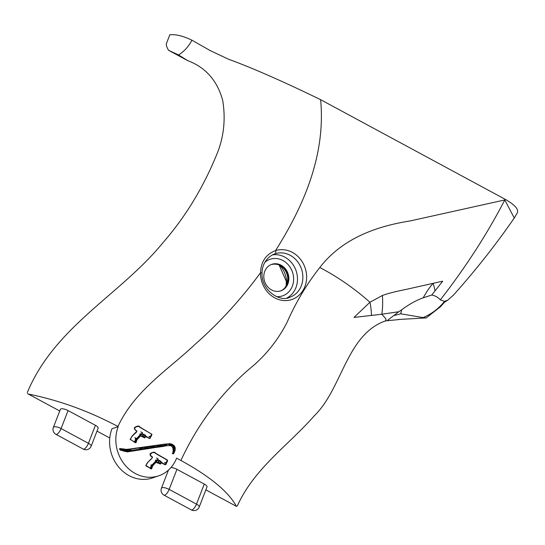 <?xml version="1.0" encoding="UTF-8"?>
<svg xmlns="http://www.w3.org/2000/svg" width="545" height="545" viewBox="0 0 545 545"><rect width="100%" height="100%" fill="white"/><g stroke="black" fill="none" stroke-linecap="round" stroke-linejoin="round"><path stroke-width="0.82" d="M166.348 462.33L166.879 462.351L166.634 461.329L167.295 461.097L166.906 459.946L155.284 453.331L154.848 452.493L152.184 452.725L150.842 453.556L150.318 455.15L152.573 457.139L152.389 457.643L147.77 462.358L145.944 465.478L150.182 468.135L151.292 465.703L152.307 465.982L150.808 465.055L152.798 465.812L154.017 464.054L152.614 465.294L151.81 464.694L152.321 464.701L155.597 461.315L155.454 460.232L157.069 459.83L156.258 461.145M166.722 462.562L165.476 463.121L166.77 462.637M166.756 462.555L165.462 463.032M165.435 463.059L166.307 462.76M158.888 460.743L159.406 460.511M155.87 461.036L156.279 460.668L155.727 460.137L155.502 461.193L156.313 460.811M156.034 461.302L156.374 461.145M158.52 462.208L158.997 462.044L158.37 462.446L160.455 463.107L160.877 462.051L159.113 460.77L158.581 462.473M159.324 460.845L158.813 460.6L159.317 460.273L160.891 461.717L160.884 461.063L161.436 462.63L162.117 462.569L161.79 462.828L165.51 464.551L166.511 462.814L165.585 463.134L164.563 462.521L165.408 462.869L166.225 462.16M159.849 463.373L160.455 463.107M156.095 460.586L156.912 460.069L156.122 460.341M158.275 462.562L157.859 462.875M158.615 462.991L160.332 463.768L160.741 463.073L159.951 463.407L158.098 462.998M157.941 462.916L158.35 462.909M160.741 463.073L160.271 463.23M159.937 463.904L160.85 463.516L160.428 464.013L155.7 462.262M158.595 463.243L159.017 463.448M154.998 462.582L154.378 463.42L154.671 462.76M152.627 464.572L155.42 461.622L152.334 464.667M152.818 464.769L155.618 461.915L154.603 463.693L156.401 461.833L155.42 462.071L156.081 461.533L152.627 464.831M153.615 464.136L153.022 464.326M156.32 461.642L155.202 461.956M156.061 461.969L156.401 461.833M154.119 464.122L154.603 463.693M152.423 465.069L153.056 464.803M151.524 465.846L152.109 466.166L151.142 465.975L152.109 466.166L151.394 466.234L150.672 468.23M152.402 466.186L150.699 468.53L151.551 468.761L152.402 466.186L151.796 466.404M150.774 466.67L151.156 466.397M150.243 467.692L150.611 467.426M151.755 466.098L150.945 466.384M150.652 467.876L151.885 466.173M150.686 467.821L150.645 468.291L150.216 467.998M150.086 468.38L150.645 468.291M151.122 468.278L150.291 468.496M152.062 466.445L151.428 467.351M150.577 468.625L151.503 468.564M147.763 462.358L147.327 462.773M148.036 461.962L147.899 462.344M152.573 457.139L150.979 456.356L149.991 454.796L150.802 453.311L153.581 452.125L155.039 452.411L155.339 453.113L167.029 459.782L167.608 460.321L167.526 461.043L165.85 464.619L165.081 464.708L161.136 462.76L160.428 464.013M151.265 453.665L150.842 453.556M151.183 453.045L152.43 452.616L151.408 453.174M153.479 452.391L155.039 452.411L153.942 452.527M167.002 462.037L166.634 461.329L167.295 461.097M166.879 462.351L166.47 462.487M164.563 462.521L165.408 462.869L166.286 462.296M165.646 463.155L166.511 462.814M164.828 464.415L165.482 464.565M163.078 463.543L163.882 463.863M161.599 462.889L162.464 462.875M160.659 462.882L161.497 462.828M159.195 460.443L158.793 460.58L159.215 460.505M156.054 461.152L158.282 459.299L156.517 457.991L158.105 458.91L158.186 459.646L156.933 460.988L155.509 461.54L156.299 461.479L157.927 462.705L157.907 462.303L158.868 462.303L158.418 461.874L158.69 460.988M158.363 461.227L158.731 460.975M158.704 461.506L158.357 461.036M158.908 462.194L158.752 461.853M158.152 462.439L158.847 462.31M155.509 461.54L156.095 461.554M155.945 461.268L155.4 461.431M156.422 461.165L156.933 460.988L156.34 461.315M156.027 460.246L156.912 460.069M153.69 464.456L154.017 464.054L153.383 464.449M151.755 465.607L152.396 465.743M151.326 466.077L151.34 465.655L152.307 465.995M149.821 468.223L150.182 468.135M156.211 462.099L152.566 465.968L151.592 468.898L146.012 465.975L145.794 465.573L147.341 462.746L151.646 458.604L152.436 457.194M151.878 468.516L151.592 468.898M152.675 466.043L152.334 466.159M152.852 465.995L152.103 466.132M162.287 463.134L160.612 462.937M165.918 462.473L165.551 463.202L165.918 462.473M153.581 452.125L152.45 452.609M151.789 452.67L152.328 452.548M150.802 453.311L152.123 452.554M157.13 445.803L158.391 445.408M158.384 445.381L157.028 445.844M153.499 446.321L154.916 445.878L153.499 446.321M153.499 446.348L154.916 445.878M154.351 445.974L152.675 446.437M153.922 446.014L152.532 446.491M153.533 446.069L152.075 446.559L153.731 446.062M153.315 446.11L152.082 446.532M151.912 446.314L150.502 446.743L151.898 446.294M152.041 446.28L150.658 446.743M150.032 446.662L151.183 446.266M151.278 446.239L164.44 444.42L165.115 444.645L165.319 445.483M150.216 446.764L151.462 446.341L150.216 446.764M149.657 446.471L148.308 446.927M147.47 447.016L148.731 446.621M148.717 446.593L147.368 447.057M146.905 447.118L148.172 446.682M147.082 447.098L148.499 446.628M146.973 446.995L145.542 447.438L146.966 446.968M147.136 446.948L145.719 447.418M146.448 446.941L144.922 447.384M146.169 446.961L144.806 447.431M146.033 446.989L144.5 447.452M145.604 447.05L144.227 447.52L145.61 447.07M131.836 448.76L130.575 449.189L131.801 448.76M130.528 449.257L133.171 448.542M142.81 447.404L140.44 447.854L142.449 447.547M140.91 447.704L139.186 448.276L140.739 448.14L143.26 447.397M141.598 447.643L140.964 447.779M141.864 447.97L143.321 447.5M142.225 447.513L141.795 447.656M130.425 449.155L141.952 447.547M159.372 445.292L158.036 445.776M160.155 445.354L161.593 444.87L160.155 445.354M161.981 444.815L160.72 445.211M161.967 444.788L160.618 445.251M139.077 447.704L165.687 443.998L166.368 444.223L166.572 445.061L130.834 450.524L130.766 448.848L139.159 447.677M133.212 450.088L131.692 450.361M147.654 447.867L145.753 448.215M143.328 447.084L142.388 447.513L148.676 446.607M148.778 446.593L149.616 446.478L148.349 446.907M149.718 446.464L151.169 446.273L149.93 446.696M148.485 446.634L149.841 446.192M144.445 447.193L145.127 447.104M143.635 447.084L142.34 447.513L143.628 447.104M136.55 448.085L135.821 448.365M132.973 448.569L131.72 448.991L133.103 448.59M131.209 449.032L132.796 448.549M130.602 449.393L131.372 448.767L130.562 449.039M151.074 436.409L149.827 436.967L151.122 436.491M149.855 436.824L151.108 436.402L149.841 436.824M149.8 436.906L150.331 436.736M143.723 434.447L143.233 434.549L143.757 434.358M143.389 434.447L143.764 434.181L145.243 435.571L145.195 434.89L145.787 436.484L146.469 436.416L146.135 436.668L146.918 436.64L146.864 437.008L149.861 438.405L150.863 436.668L150.032 437.036L148.894 436.361L149.766 436.722L150.556 435.952L151.231 436.198L151.462 435.598L150.985 435.176L151.524 435.353L151.483 434.024L139.636 427.178L139.2 426.34L135.909 426.776L138.737 426.067M140.59 434.597L140.344 434.883L140.61 434.406L140.017 433.997M140.092 433.97L139.854 435.039L140.617 434.692M140.385 435.155L140.726 434.999M142.865 436.061L143.349 435.898L142.722 436.293L144.813 436.961L145.29 436.238L143.464 434.617L142.933 436.32M143.676 434.692L143.212 434.706M144.207 437.226L144.813 436.961M142.722 436.293L142.245 436.456M140.433 434.413L141.046 434.808L142.633 433.152L140.869 431.838L142.456 432.757L142.538 433.5L141.284 434.842L139.861 435.394L140.651 435.332L142.272 436.559L142.259 436.157L143.219 436.15L142.695 434.944L143.567 434.351M142.627 436.416L142.204 436.722L142.647 436.579M142.974 436.858L144.922 437.587L145.086 436.954L142.633 436.94M142.293 436.77L142.851 436.579L142.34 436.79M143.826 437.376L144.302 437.254M144.922 437.587L144.343 437.778M142.967 437.104L143.614 437.417M138.157 437.737L138.553 437.397L137.892 437.703M139.786 435.475L136.822 438.807L139.752 435.482M138.41 437.982L140.753 435.687L139.758 435.734L137.17 438.616L140.181 435.612L138.403 438.003M138.076 437.771L137.585 437.969M140.412 435.823L140.535 435.455L139.772 435.918L140.433 435.387L139.554 435.802M136.775 438.923L137.408 438.65M136.202 439.795L135.678 439.972M136.761 440.04L135.494 442.124L136.236 440.019L135.092 441.307L135.058 442.295L135.869 442.615L136.761 440.04L136.148 440.251M135.317 440.19L135.678 439.924M134.901 440.925L135.31 440.619M134.704 441.273L135.119 440.987M134.806 441.77L134.996 442.145L134.561 441.845M134.438 442.233L135.187 442.077M136.107 439.951L135.61 440.115M136.413 440.299L135.78 441.198M135.576 442.717L136.325 442.152M134.928 442.472L135.855 442.411M137.933 425.972L135.221 427.409L134.601 428.506L135.351 430.032L136.924 430.986L136.413 432.185L132.122 436.204L130.296 439.325L134.322 442.022L135.637 439.549L136.659 439.829L135.16 438.909L137.149 439.658L138.369 437.901L136.993 439.134L136.352 438.684M132.115 436.211L131.679 436.62M132.387 435.816L132.251 436.191M139.2 426.34L138.294 426.381M151.231 436.198L150.829 436.334M148.894 436.361L149.766 436.722L150.577 436.014M150.863 436.668L149.93 436.981M149.18 438.269L149.861 438.405M147.457 437.431L148.233 437.71M145.944 436.736L146.884 436.654M145.57 436.552L146.469 436.416L145.849 436.674M145.297 436.068L146.06 436.341L145.208 436.402M142.722 435.074L143.206 434.726M142.756 435.796L142.708 434.89M143.26 436.048L142.872 435.612M142.504 436.293L143.219 436.15M136.161 438.548L134.901 437.628L136.686 438.507L139.479 435.516L140.447 435.401M140.773 435.012L141.284 434.842L140.699 435.162M140.665 434.692L141.046 434.808M139.861 435.394L139.479 435.523L139.949 435.169L139.806 434.086L141.421 433.677L140.733 434.229M140.378 434.099L141.162 433.888M139.806 434.086L140.167 433.977M136.318 438.664L136.979 438.418M138.042 438.309L138.369 437.901L137.756 438.282M135.439 439.992L135.746 439.481L136.659 439.829M134.172 442.07L134.533 441.988M137.831 426.238L139.391 426.265L139.69 426.967L152.001 434.358L149.916 438.568L145.897 436.709L145.488 436.613L144.779 437.867L140.562 435.952L136.918 439.822L135.964 442.744L130.146 439.42L132.135 436.014L136.591 431.504L136.788 431.041L135.33 430.203L134.336 428.643L135.153 427.157L136.475 426.408M137.027 439.897L136.686 440.013M140.562 435.952L140.051 436.109M144.956 437.451L144.779 437.867M146.639 436.988L144.963 436.79M150.27 436.32L149.902 437.056L150.27 436.32M136.141 426.524L136.679 426.401M135.153 427.157L135.923 426.755M170.101 444.42L171.253 443.937L169.733 444.359M170.006 444.366L169.597 444.332L170.006 444.366M169.236 444.257L170.483 443.834L169.236 444.257M173.78 446.335L174.271 446.164M169.679 443.739L170.047 443.746L169.679 443.739M169.951 443.725L168.425 444.107M169.624 443.705L168.357 444.25M173.412 446.859L173.78 446.723M173.48 447.098L174.734 446.573M171.471 444.918L170.156 445.306L171.716 445.176M171.089 444.781L169.842 445.211M171.334 443.998L170.435 444.447M169.1 444.529L170.347 444.107L169.182 444.863M169.107 444.529L170.312 444.447M169.502 443.814L168.344 443.991M166.954 444.298L168.173 443.889L166.92 444.332M169.1 443.569L172.785 444.584L174.475 446.076L175.17 447.704L175.19 450.15L173.31 453.951L172.765 453.46L173.283 449.877L172.976 447.404L170.639 445.592L166.981 445.715L127.332 451.887L120.499 450.225L119.593 448.555L126.331 449.373L130.432 448.957L130.759 450.592L165.837 445.354L166.722 445.176L166.307 443.95L168.167 443.909M173.065 445.401L172.24 445.136L173.862 447.159L173.078 445.102L170.987 445.558L171.825 446.232M170.98 445.558L172.567 445.401L172.363 445.027M172.874 447.275L173.773 446.968L172.976 447.459M166.688 444.434L168.003 444.046M173.875 447.377L174.495 447.064M173.657 448.692L174.904 448.269L173.657 448.692M167.765 444.005L166.736 444.155M174.093 448.753L173.344 449.141M174.822 449.284L173.576 449.707M174.502 449.877L173.249 450.402L174.564 449.932M174.475 449.911L173.221 450.334M174.584 450.129L173.296 450.661M173.031 451.124L173.474 450.599L173.133 452.841L173.474 450.599L174.584 450.252M174.509 450.354L174.577 450.763L174.509 450.354L173.617 450.708M173.494 451.131L174.625 450.558M173.487 451.308L174.577 450.933L173.487 451.24M174.482 451.165L173.664 451.362M173.678 451.485L174.598 451.369M174.427 451.601L173.617 451.88L174.495 451.458M161.96 446.648L163.234 446.212L162.008 446.614M161.954 446.6L163.125 446.205M172.826 452.943L173.29 452.697M161.3 446.484L160.067 446.9M161.163 446.491L159.767 446.948M173.76 452.364L173.433 453.236L173.76 452.364L172.82 453.018M172.772 453.379L173.433 453.236L172.765 453.467M159.433 446.982L160.605 446.58M158.929 447.07L160.189 446.641M157.226 447.316L158.397 446.92M129.288 449.639L128.722 449.891M129.015 449.72L130.432 448.957M127.653 450.327L129.049 449.788M127.564 450.259L128.811 449.836M125.895 450.272L127.148 449.843L126.024 450.388M127.346 449.775L126.093 450.197M125.738 450.286L126.992 449.816L125.738 450.286M128.892 450.879L127.639 451.274M128.886 450.851L127.537 451.315M126.249 449.809L124.648 450.313L126.242 450M125.902 449.891L124.9 450.415L126.202 450M126.147 449.993L126.59 449.877M124.648 450.313L125.963 450.02M125.766 449.857L124.512 450.177M127.523 450.974L126.399 451.444L127.782 451.001M127.952 450.981L128.375 450.899M126.277 451.396L127.428 451.008M122.564 449.68L123.701 449.182L122.496 449.659M124.655 449.496L125.561 449.809L124.655 449.496M124.137 449.332L122.686 449.727L123.708 450.163L126.59 449.353M124.989 449.788L123.919 450.238M124.771 449.993L123.504 450.347M127.292 450.953L125.772 450.899L127.292 450.953M127.353 451.008L125.05 451.478L124.526 451.321L125.772 450.899M125.439 450.79L124.028 451.131M124.062 451.076L125.275 450.708M122.945 449.291L122.298 449.462L122.945 449.291M121.045 449.891L122.904 449.434M121.637 449.257L120.54 449.673M121.746 449.189L120.499 449.611M120.997 448.964L119.9 449.175M120.111 449.557L121.228 449.073M120.929 449.039L120.036 449.434M120.513 448.964L120.915 448.957M120.391 448.978L119.852 449.094M173.596 452.861L174.182 452.704L173.814 453.311L172.765 453.665M174.209 452.507L173.657 452.697M174.543 451.88L173.453 452.364M173.875 449.748L173.623 451.519M173.821 450.129L173.944 450.579M173.76 447.547L173.957 448.46M173.957 448.937L173.91 449.591M173.63 445.933L174.284 446.137M170.68 444.482L171.539 445.006L172.785 444.584M171.798 444.134L170.544 444.563L169.481 444.12M129.226 449.591L129.512 451.015L166.722 445.176M132.66 450.354L131.406 450.776M125.336 449.782L129.185 449.387M126.835 449.332L125.588 449.754L127.305 449.312M121.208 449.053L122.298 449.284M435.033 290.969A44.813 14.824 -119.1 0 0 433.146 283.332L442.71 281.179L431.776 295.015L423.199 297.815C416.441 300.22 409.281 304.192 401.719 309.737L398.763 311.747L381.813 314.24L385.983 318.893A117.625 55.331 -105.4 0 1 385.56 320.882C346.32 334.535 342.28 388.871 314.24 415.828C288.216 445.585 254.488 467.992 237.334 505.91L236.421 506.36C228.484 491.713 209.975 476.419 180.892 460.471L176.594 458.154A35.289 31.126 -108.7 0 1 158.745 475.819A35.289 31.126 -108.7 0 1 124.798 464.776A35.289 31.126 -108.7 0 1 118.224 426.646L117.938 426.49C88.76 411.025 58.894 400.214 28.34 394.049M180.892 460.471C197.61 424.514 220.364 394.069 249.133 369.149C264.781 356.573 277.371 341.081 286.908 322.674C295.71 302.591 306.678 284.197 319.813 267.506C342.165 238.519 376.268 226.284 410.092 220.95L504.793 199.954C487.325 233.744 465.832 267.05 440.312 299.893L444.529 301.358C438.705 308.593 431.565 314.002 423.104 317.585L400.725 313.804M504.793 199.954L514.269 218.027L517.382 212.714C518.711 209.13 514.609 204.641 505.072 199.238L320.617 99.674C283.393 81.559 252.635 68.05 228.335 59.146L209.961 50.46L191.908 40.18C183.168 35.997 175.803 34.192 169.829 34.757L166.341 43.764C166.171 45.501 166.934 47.694 168.63 50.331L178.583 54.97L187.78 60.665C205.826 67.505 217.489 80.858 222.762 100.723C225.814 119.846 223.736 137.926 216.542 154.964C202.992 188.073 185.109 217.339 162.887 242.777C120.2 295.077 55.004 326.094 27.305 392.55M168.466 470.097L161.443 488.204A5.6 1.819 21.2 0 1 169.161 489.383A5.6 1.914 118.4 0 1 164.004 495.16L191.336 509.916A5.6 1.914 -61.6 0 0 196.493 504.139A5.6 1.819 21.2 0 1 199.218 507.007L206.998 486.944A5.6 1.819 21.2 0 0 204.273 484.069L176.941 469.32A5.6 1.819 21.2 0 0 170.987 467.528M53.376 427.389L53.376 427.389A5.6 1.819 21.2 0 1 61.095 428.561A5.6 1.914 118.4 0 1 55.937 434.338L83.269 449.094A5.6 1.914 -61.6 0 0 88.426 443.317A5.6 1.819 21.2 0 1 91.151 446.192L98.134 428.186A5.6 1.819 21.2 0 0 95.409 425.311L68.077 410.562A5.6 1.819 21.2 0 0 60.359 409.384L53.376 427.389A5.6 5.6 0 0 0 55.937 434.338M382.399 295.485A72.819 35.255 69.9 0 1 381.813 314.24L353.984 317.428L369.939 302.243L382.399 295.485C387.597 293.557 395.282 291.575 405.466 289.545L433.146 283.332C429.882 286.936 426.565 291.766 423.199 297.815M187.78 60.665L168.63 50.331M397.973 319.513L426.217 317.919M385.56 320.882L398.981 319.568M262.056 273.229A2.8 0.49 -179.1 0 0 260.51 272.766A25.765 22.727 71.3 0 0 286.043 300.581A25.765 22.727 71.3 0 0 306.011 271.178A25.765 22.727 71.3 0 0 275.525 250.646A2.8 1.322 72 0 1 275.15 253.732A22.965 20.26 -108.7 0 1 297.107 261.082A22.965 20.26 -108.7 0 1 301.31 285.798A22.965 20.26 -108.7 0 1 289.688 297.298C280.607 302.495 261.157 290.805 262.056 273.229C261.818 266.41 265.708 257.206 274.946 253.793L275.15 253.732M320.617 99.674C326.005 156.224 302.707 207.536 275.532 250.646C266.008 254.181 261 261.559 260.51 272.766C241.047 299.219 219.254 323.069 195.117 344.317C168.071 369.885 134.874 390.329 117.938 426.49M286.956 297.979A22.965 20.26 71.3 0 0 295.935 287.617A22.965 20.26 71.3 0 0 292.645 264.087A22.965 20.26 71.3 0 0 272.371 254.917M178.583 54.97C184.326 51.298 188.768 46.366 191.908 40.18M453.481 295.09L447.738 300.179L444.529 301.358A2.8 1.179 -138.7 0 1 444.502 302.277M514.269 218.027L513.792 218.668M431.776 295.015C435.326 295.744 438.166 297.372 440.312 299.893M158.745 475.819L152.498 477.938A35.289 31.126 -108.7 0 1 118.551 466.895A35.289 31.126 -108.7 0 1 111.977 428.765L118.224 426.646M401.719 309.737L400.718 313.797M387.447 320.412L398.763 311.747M423.104 317.585L425.979 317.973M400.732 313.818L393.803 315.603M287.923 283.822A14.006 12.351 71.3 0 0 285.314 268.692A14.006 12.351 71.3 0 0 271.846 264.311A14.006 12.351 71.3 0 0 264.645 281.54A14.006 12.351 71.3 0 0 280.839 290.832A14.006 12.351 71.3 0 0 287.923 283.822M166.729 462.698L165.517 463.107M159.372 460.6L158.888 460.763M158.214 462.657L157.764 462.828M154.33 463.434L153.847 463.597M154.092 463.618L153.636 463.775M154.051 463.202L153.417 463.413M153.574 464.074L153.111 464.231M156.258 461.949L155.877 462.078M154.385 463.781L153.99 463.918M151.524 468.734L151.169 468.85M151.435 468.577L150.911 468.755M150.468 459.898L149.861 460.103M164.822 464.17L164.263 464.36M164.536 464.183L164.154 464.313M162.144 462.807L161.715 462.95M161.422 462.31L160.891 462.494M161.163 461.765L160.775 461.901M159.528 460.627L159.181 460.743M159.378 460.341L158.772 460.545M155.659 461.452L155.202 461.608M158.186 459.646L157.825 459.769M152.743 465.743L152.232 465.914M152.566 465.968L152.103 466.125M154.249 464.211L153.765 464.374M156.02 462.167L155.679 462.283M151.04 453.379L150.665 453.501M158.288 445.442L157.144 445.83M153.67 446.082L152.484 446.484M151.183 446.294L150.038 446.682M148.621 446.655L147.477 447.043M146.632 446.948L145.488 447.336M145.903 447.029L144.657 447.452M145.474 447.098L144.227 447.52M142.388 447.649L141.141 448.072M141.993 447.718L140.739 448.14M141.407 447.792L140.16 448.215M140.678 447.881L139.431 448.31M161.429 444.924L160.339 445.292M161.872 444.849L160.727 445.238M166.368 444.223L165.115 444.645M165.687 443.998L164.44 444.42M159.958 444.802L158.711 445.224M158.125 445.061L156.878 445.483M157.205 445.19L155.959 445.612M154.787 445.531L153.54 445.953M153.54 445.701L152.293 446.123M148.151 446.423L146.898 446.845M146.489 446.668L145.236 447.091M143.601 447.098L142.388 447.513M142.701 447.166L141.455 447.588M138.089 447.82L136.843 448.242M137.919 447.847L136.672 448.269M135.678 448.14L134.431 448.569M134.479 448.31L133.232 448.739M133.062 448.59L131.87 448.998M132.782 448.555L131.556 448.971M131.672 448.733L130.562 449.107M151.081 436.545L149.882 436.954M140.433 434.937L140.085 435.06M142.817 436.62L142.327 436.783M144.95 437.056L144.35 437.26M145.059 436.961L144.241 437.24M144.691 437.621L144.289 437.758M138.655 437.254L138.273 437.383M138.341 437.097L137.715 437.308M137.715 438.078L137.354 438.194M138.042 437.785L137.633 437.921M140.61 435.796L140.228 435.925M135.058 441.137L134.704 441.246M135.875 442.588L135.521 442.704M135.787 442.431L135.262 442.608M134.574 433.936L133.968 434.14M136.012 432.703L135.671 432.819M150.645 436.783L149.984 437.008M149.173 438.023L148.615 438.214M148.887 438.03L148.506 438.16M146.482 436.627L146.026 436.777M145.76 436.15L145.249 436.32M145.522 435.584L145.106 435.721M143.88 434.474L143.533 434.597M142.49 434.603L143.124 434.399M140.011 435.298L139.554 435.455M142.538 433.5L142.177 433.622M141.291 433.943L140.494 434.208M138.6 438.057L138.212 438.187M140.372 436.014L140.031 436.129M135.392 427.226L135.017 427.355M171.171 443.964L170.408 444.223M170.98 443.937L170.381 444.141M170.265 444.386L169.018 444.809M174.536 447.207L173.412 447.588M169.325 443.875L168.255 444.236M168.814 443.93L167.567 444.352M168.548 443.971L167.295 444.393M173.835 447.391L173.031 447.663M174.073 448.76L173.194 449.053L174.073 448.76M174.468 450.368L173.453 450.708M174.489 450.606L173.589 450.906M174.502 451.403L173.651 451.689M174.427 451.485L173.644 451.751M163.187 446.232L162.103 446.6M173.221 452.888L172.813 453.031M173.228 452.466L172.86 452.595M173.296 452.132L172.888 452.275M173.337 451.989L172.901 452.132M173.351 451.866L172.908 452.016M173.344 451.56L172.935 451.696M161.17 446.519L160.032 446.907M160.666 446.607L159.603 446.968M158.466 446.948L157.41 447.302M128.62 449.788L127.441 450.19M128.79 450.913L127.646 451.301M127.646 451.022L126.399 451.444M123.688 449.189L122.455 449.611L123.688 449.189M123.776 449.25L122.557 449.666M125.248 449.952L124.144 450.327M125.057 449.782L123.81 450.204M124.853 449.666L123.606 450.088M124.601 449.577L123.347 450.006M124.192 449.421L122.945 449.843M124.648 450.041L123.524 450.422M127.142 451.076L126.099 451.43M126.781 451.083L125.534 451.505M125.302 450.654L124.076 451.069M125.405 450.804L124.192 451.212M122.775 449.475L121.651 449.857M122.114 449.359L121.079 449.707M120.636 449.782L121.889 449.359L120.643 449.775M119.634 449.468L119.995 449.359M120.929 448.985L119.553 449.468M120.595 449.012L119.934 449.237M120.234 448.923L119.832 449.06L120.22 448.903M173.957 452.977L173.487 453.133M173.93 452.895L173.535 453.024L173.93 452.888M174.1 452.82L173.542 453.011M174.23 452.588L173.623 452.793M174.298 452.309L173.726 452.507M174.393 451.894L173.521 452.193M174.87 451.09L174.468 451.233M175.19 450.15L174.536 450.374M175.068 449.707L174.564 449.877M175.074 449.598L173.821 450.027M175.081 449.502L173.835 449.925M175.081 449.427L173.835 449.85M175.17 447.704L173.923 448.126M174.577 446.246L173.753 446.525M173.644 445.967L174.134 445.803L173.644 445.96M174.093 445.715L173.61 445.878M174.039 445.544L173.521 445.715M173.726 445.401L173.337 445.538M172.929 444.734L171.682 445.156M171.675 444.12L170.428 444.55M171.552 443.984L170.435 444.366M169.72 443.576L169.222 443.739M169.468 443.576L168.855 443.78M166.593 445.217L165.476 445.599M165.837 445.354L164.59 445.776M164.352 445.572L163.105 445.994M163.507 445.701L162.253 446.123M163.214 445.749L161.967 446.171M160.727 446.117L159.481 446.539M159.147 446.355L157.893 446.777M157.778 446.566L156.531 446.989M155.189 446.948L153.942 447.37M153.881 447.145L152.634 447.568M150.951 447.568L149.698 447.99M149.562 447.765L148.315 448.188M146.21 448.283L144.963 448.705M145.808 448.351L144.554 448.773M144.684 448.494L143.437 448.917M143.458 448.664L142.211 449.087M142.981 448.733L141.734 449.155M141.046 449.012L139.799 449.441M139.377 449.278L138.123 449.7M138.566 449.4L137.313 449.829M138.13 449.482L136.877 449.904M137.81 449.53L136.557 449.959M137.333 449.591L136.08 450.013M136.761 449.68L135.514 450.109M136.087 449.795L134.84 450.218M135.514 449.884L134.268 450.306M134.24 450.081L132.994 450.511M133.423 450.225L132.176 450.647M132.128 450.429L130.882 450.851M130.759 450.592L129.512 451.015M130.623 450.02L129.376 450.449M130.507 449.475L129.26 449.897M130.493 449.407L129.247 449.829M130.473 449.162L129.301 449.564M129.547 449.08L128.3 449.502M127.843 449.271L126.59 449.693M126.331 449.373L125.37 449.7M126.127 449.353L125.193 449.666M125.602 449.298L124.839 449.557M125.439 449.284L124.737 449.523M123.279 448.767L122.032 449.196M121.31 448.583L120.336 448.91M505.072 199.238L504.82 199.668M204.273 484.069L196.493 504.139L169.161 489.383L176.941 469.32M95.409 425.311L88.426 443.317L61.095 428.561L68.077 410.562M236.421 506.36L205.867 489.866M109.777 438.01L97.003 431.109M59.732 410.998L27.393 393.544M319.806 267.5C337.519 276.758 354.23 288.339 369.939 302.243A72.819 35.772 58.4 0 1 371.465 315.528M286.52 285.117A22.965 20.26 71.3 0 0 279.83 265.395M280.45 290.955A14.006 12.351 71.3 0 0 287.154 284.088A14.006 12.351 71.3 0 0 284.688 269.135A14.006 12.351 71.3 0 0 271.465 264.448M264.829 262.39A19.327 17.045 -108.7 0 1 286.357 262.888A19.327 17.045 -108.7 0 1 292.324 286.2A19.327 17.045 -108.7 0 1 276.547 296.637M165.489 462.971L166.736 462.548M158.888 460.784L159.44 460.593M155.529 461.227L156.013 461.063M157.866 462.875L158.295 462.732M159.964 463.918L160.496 463.734M153.826 463.618L154.344 463.441M153.642 463.768L154.119 463.611M153.131 464.211L153.642 464.04M155.373 461.731L155.897 461.547M155.659 461.704L156.068 461.567M155.611 461.738L156.183 461.547M155.822 462.133L156.361 461.949M151.83 466.309L152.266 466.166M154.01 452.561L154.446 452.411M165.019 463.012L166.266 462.589M161.483 462.821L161.913 462.671M158.145 460.757L159.392 460.334M155.107 461.69L155.529 461.547M156.245 460.273L156.626 460.144M151.701 452.697L152.041 452.588M149.964 453.849L151.21 453.426M157.076 445.817L158.323 445.394M157.076 445.858L158.323 445.435M153.336 446.355L154.589 445.933M152.573 446.464L153.819 446.042M152.464 446.491L153.717 446.069M150.515 446.737L151.769 446.314M149.97 446.675L151.224 446.253M149.97 446.716L151.224 446.294M150.086 446.777L151.34 446.355M150.263 446.777L151.517 446.355M148.349 446.948L149.602 446.525M147.416 447.036L148.662 446.607M147.416 447.07L148.662 446.648M145.42 447.329L146.666 446.907M145.42 447.37L146.673 446.941M145.563 447.425L146.809 447.002M144.854 447.404L146.101 446.982M144.289 447.493L145.535 447.07M144.275 447.534L145.522 447.111M141.216 447.752L141.557 447.636M142.095 447.622L142.613 447.452M142.15 447.908L143.396 447.479M139.2 448.269L140.447 447.847M158.064 445.715L159.31 445.285M160.298 445.32L161.552 444.897M159.917 445.32L161.163 444.897M160.666 445.265L161.913 444.843M160.666 445.231L161.913 444.802M154.753 445.824L156.006 445.401M138.927 447.983L140.181 447.561M137.851 448.126L139.098 447.704M135.323 448.515L136.577 448.092M143.24 434.631L143.791 434.44M143.144 434.426L143.546 434.29M139.874 435.08L140.365 434.91M139.724 435.578L140.249 435.401M140.011 435.557L140.419 435.414M139.902 435.653L140.242 435.537M139.302 435.83L140.555 435.407M140.167 435.98L140.712 435.796M135.446 439.917L135.794 439.795M134.588 442.315L134.949 442.193M135.589 442.724L135.998 442.588M135.535 426.892L136.781 426.469M138.362 426.415L138.798 426.265M149.398 436.852L150.652 436.429M145.835 436.668L146.264 436.525M146.108 436.545L146.448 436.429M145.222 436.381L145.617 436.245M139.459 435.537L139.881 435.394M140.46 434.167L140.978 433.99M136.052 426.551L136.393 426.435M134.315 427.696L135.562 427.273M169.611 444.304L170.864 443.882M169.277 444.25L170.524 443.821M168.861 444.25L170.108 443.828M170.251 445.333L171.498 444.911M170.176 445.299L171.423 444.877M169.931 445.272L171.178 444.849M169.1 444.883L170.347 444.454M173.596 447.608L174.85 447.179M173.358 447.636L174.604 447.213M173.303 447.431L174.55 447.009M168.207 444.264L169.461 443.841M166.947 444.277L168.194 443.855M171.198 445.36L172.445 444.931M172.438 445.156L172.949 444.979M172.608 447.588L173.855 447.159M166.729 444.495L167.976 444.073M172.602 447.833L173.855 447.411M172.595 447.697L173.841 447.275M173.596 448.583L174.843 448.16M173.623 448.739L174.87 448.317M172.881 449.305L174.127 448.876M172.813 449.107L174.059 448.685M173.596 449.843L174.85 449.421M173.276 450.402L174.523 449.979M173.317 450.497L174.564 450.068M173.215 450.756L174.461 450.334M173.344 451.185L174.591 450.763M173.249 451.315L174.502 450.892M173.344 451.383L174.591 450.96M163.698 446.355L164.944 445.933M163.541 446.355L164.788 445.933M173.208 451.519L174.461 451.096M173.31 451.832L174.564 451.41M163.125 446.45L164.372 446.028M162.894 446.45L164.14 446.028M173.119 452.091L174.366 451.669M173.221 451.873L174.468 451.451M162.376 446.587L163.629 446.164M162.308 446.553L163.561 446.13M161.885 446.6L163.132 446.178M161.15 446.75L162.396 446.328M160.973 446.75L162.219 446.328M159.774 446.941L161.027 446.519M172.186 453.665L173.433 453.242M159.365 446.982L160.618 446.559M159.113 447.064L160.366 446.641M157.158 447.322L158.411 446.893M127.448 450.361L128.695 449.938M127.401 450.17L128.647 449.748M126.011 450.395L127.258 449.972M125.806 450.272L127.053 449.85M125.609 450.238L126.862 449.816M127.578 451.328L128.831 450.906M127.578 451.294L128.824 450.872M124.744 450.449L125.997 450.027M124.471 450.327L125.956 449.823M127.087 451.355L128.334 450.933M126.583 451.41L127.83 450.988M124.076 450.374L125.33 449.952M123.763 450.211L125.009 449.788M122.693 449.72L123.947 449.298M123.442 450.449L124.689 450.027M123.599 450.286L124.846 449.863M126.024 451.478L127.271 451.056M124.171 451.219L125.425 450.797M121.61 449.877L122.857 449.455M120.922 449.727L122.175 449.305M120.029 449.591L121.283 449.169M173.187 452.261L174.434 451.839M161.443 488.204A5.6 5.6 0 0 0 164.004 495.16M191.336 509.916A5.6 5.6 0 0 0 199.218 507.007M83.269 449.094A5.6 5.6 0 0 0 91.151 446.192M286.18 285.798L286.275 281.261L279.149 265.068M452.99 295.635C475.54 270.429 495.895 244.651 514.058 218.293M426.183 317.939L440.34 306.835L444.488 302.284L447.738 300.179M280.069 291.098C284.79 289.776 287.358 285.423 287.774 278.039C287.385 273.685 285.635 270.088 282.528 267.254C279.639 264.427 275.818 263.535 271.069 264.57"/></g></svg>
